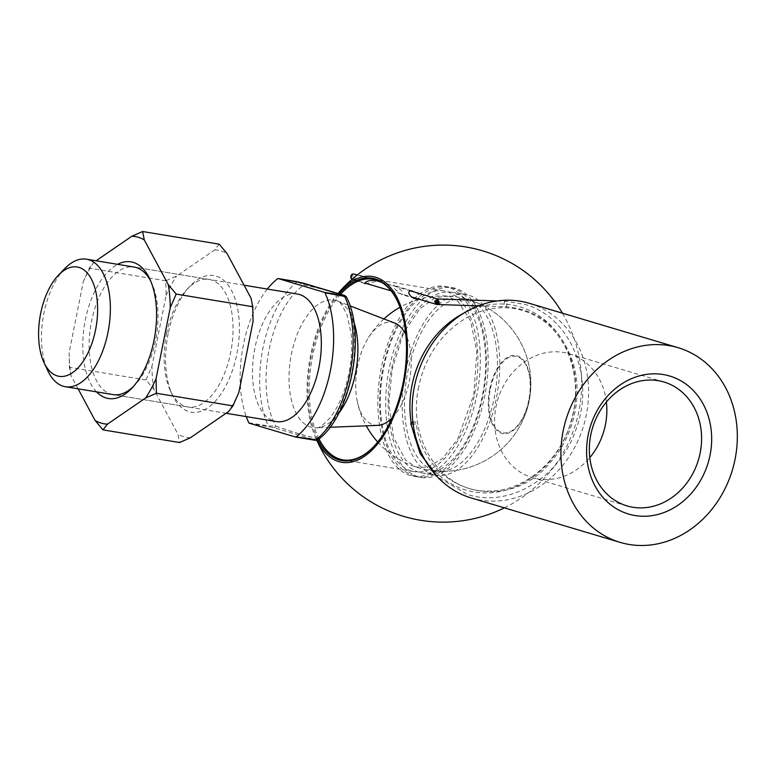 <?xml version="1.0" encoding="UTF-8"?>
<svg xmlns="http://www.w3.org/2000/svg" width="776" height="776" viewBox="0 0 776 776"><rect width="100%" height="100%" fill="white"/><g stroke="black" fill="none" stroke-linecap="round" stroke-linejoin="round"><path stroke-width="0.58" stroke-dasharray="3.88 2.91" d="M277.604 278.7L297.14 281.93L303.872 285.025C320.566 288.303 334.272 292.387 344.971 297.286L346.271 296.665M317.539 440.002L316.792 438.314C305.628 435.957 291.931 431.873 275.693 426.063L268.35 425.995L248.815 422.774M64.689 268.671A64.641 33.242 -80.6 0 0 43.883 313.397A64.641 33.242 -80.6 0 0 47.831 370.744M297.421 294.026A64.641 33.242 -80.6 0 0 254.848 348.24A64.641 33.242 -80.6 0 0 276.353 421.572M267.332 289.06A87.727 45.105 -80.6 0 0 246.264 416.605M394.703 323.068A52.128 26.811 -80.6 0 0 366.961 340.15A52.128 26.811 -80.6 0 0 357.62 366.039A52.128 26.811 -80.6 0 0 357.038 400.261A52.128 26.811 -80.6 0 0 377.815 425.355M392.055 418.002A52.128 26.811 -80.6 0 0 405.829 334.611M489.792 388.698A39.576 20.351 -80.6 0 0 501.665 433.299A39.576 20.351 -80.6 0 0 529.028 400.406A39.576 20.351 -80.6 0 0 517.155 355.806A39.576 20.351 -80.6 0 0 489.792 388.698M249.261 423.211L273.763 427.605L314.862 439.866C316.307 440.273 316.404 440.409 315.153 440.264M273.763 427.605A1.843 1.581 106.6 0 0 275.693 426.063A83.11 42.738 -80.6 0 1 269.136 349.384A83.11 42.738 -80.6 0 1 303.872 285.025A1.843 1.581 106.6 0 0 302.999 283.056M314.862 439.866A1.843 1.581 106.6 0 0 316.792 438.314A83.11 42.738 -80.6 0 0 351.528 373.954A83.11 42.738 -80.6 0 0 344.971 297.286A1.843 1.581 106.6 0 0 344.117 295.326M471.342 498.008A101.569 86.931 106.6 0 0 583.678 425.52A101.569 86.931 106.6 0 0 529.407 303.338M411.164 422.658A95.526 81.752 106.6 0 0 512.063 488.152A95.526 81.752 106.6 0 0 572.3 363.537A95.526 81.752 106.6 0 0 464.232 312.883M415.703 298.673L418.817 298.275C419.224 294.686 417.255 292.29 412.89 291.107L393.219 285.238C398.738 287.508 404.907 292.465 402.133 294.618L401.813 294.55C395.265 289.923 392.404 286.819 393.219 285.238M357.338 274.888L352.149 279.195A2.774 2.367 106.6 0 0 355.65 277.245A2.774 2.367 106.6 0 0 354.137 274.064M338.016 293.444A138.506 138.506 0 0 1 338.055 293.406A94.168 48.422 -80.6 0 0 338.016 293.444A94.168 48.422 -80.6 0 0 314.61 435.171A94.168 48.422 -80.6 0 0 316.899 440.322M317.947 439.691A92.48 47.559 99.4 0 1 339.248 293.794M433.91 470.314A87.232 44.862 99.4 0 1 407.71 372.131A87.232 44.862 99.4 0 1 467.918 299.458A87.232 44.862 99.4 0 1 495.398 391.23A87.232 44.862 99.4 0 1 440.574 471.284A87.232 44.862 99.4 0 1 433.91 470.314M373.595 446.763A91.558 47.084 -80.6 0 0 373.906 446.433A91.558 47.084 -80.6 0 0 403.375 383.082A91.558 47.084 -80.6 0 0 397.787 301.854A91.558 47.084 -80.6 0 0 397.593 301.447M340.606 294.23A91.558 47.084 -80.6 0 0 318.985 438.857M411.183 470.925A91.558 47.084 99.4 0 1 383.16 370.676A91.558 47.084 99.4 0 1 444.017 290.961A91.558 47.084 99.4 0 1 475.552 388.96A91.558 47.084 99.4 0 1 414.18 471.624A91.558 47.084 99.4 0 1 411.183 470.925M365.36 283.657C372.752 282.445 376.767 281.397 377.388 280.514L357.717 274.646M410.281 475.445A96.175 49.451 99.4 0 1 380.841 370.142A96.175 49.451 99.4 0 1 444.774 286.402A96.175 49.451 99.4 0 1 477.89 389.348A96.175 49.451 99.4 0 1 413.424 476.173A96.175 49.451 99.4 0 1 410.281 475.445M418.099 476.736A96.175 49.451 99.4 0 1 388.65 371.432A96.175 49.451 99.4 0 1 452.583 287.692A96.175 49.451 99.4 0 1 485.708 390.638A96.175 49.451 99.4 0 1 421.242 477.463A96.175 49.451 99.4 0 1 418.099 476.736M419.001 472.215A91.558 47.084 99.4 0 1 390.968 371.966A91.558 47.084 99.4 0 1 451.836 292.251A91.558 47.084 99.4 0 1 483.361 390.25A91.558 47.084 99.4 0 1 421.989 472.914A91.558 47.084 99.4 0 1 419.001 472.215M433.066 474.543A91.558 47.084 99.4 0 1 405.033 374.294A91.558 47.084 99.4 0 1 465.891 294.57A91.558 47.084 99.4 0 1 497.426 392.578A91.558 47.084 99.4 0 1 436.054 475.232A91.558 47.084 99.4 0 1 433.066 474.543M606.386 402.026A64.641 55.319 106.6 0 0 569.196 353.749A64.641 55.319 106.6 0 0 563.366 352.411A64.641 55.319 106.6 0 0 496.785 403.248A64.641 55.319 106.6 0 0 532.249 477.628A64.641 55.319 106.6 0 0 589.799 457.617M96.534 391.87A69.258 35.609 99.4 0 1 84.545 324.378A69.258 35.609 99.4 0 1 117.603 264.325M78.114 388.825L71.082 375.73A94.895 48.801 99.4 0 1 69.112 352.644L83.274 281.775A94.895 48.801 99.4 0 1 93.721 262.404L96.098 260.775M83.274 281.775L89.23 268.137L93.721 262.404M71.082 375.73L69.413 367.32L69.112 352.644M219.191 244.168L214.7 249.911L176.55 276.081L165.802 280.786L166.103 295.452L151.941 366.33L145.985 379.959L153.9 389.406L177.898 434.114L179.557 442.524M145.985 379.959L69.413 367.32M165.802 280.786L89.23 268.137M168.179 333.622A69.258 35.609 -80.6 0 0 172.408 395.062A69.258 35.609 -80.6 0 0 220.908 394.121A69.258 35.609 -80.6 0 0 236.088 302.184A69.258 35.609 -80.6 0 0 190.469 285.694A69.258 35.609 -80.6 0 0 168.179 333.622M251.104 298.314A94.895 48.801 99.4 0 1 253.063 321.39M238.901 392.268A94.895 48.801 99.4 0 1 228.454 411.639M190.304 437.81A94.895 48.801 99.4 0 1 177.898 434.114M153.9 389.406A94.895 48.801 99.4 0 1 151.941 366.33M166.103 295.452A94.895 48.801 99.4 0 1 176.55 276.081M214.7 249.911A94.895 48.801 99.4 0 1 227.106 253.616M166.559 333.661A64.641 33.242 99.4 0 1 187.365 288.934A64.641 33.242 99.4 0 1 209.132 279.447A64.641 33.242 99.4 0 1 231.394 348.628A64.641 33.242 99.4 0 1 188.064 406.993A64.641 33.242 99.4 0 1 170.507 391.007A64.641 33.242 99.4 0 1 166.559 333.661M133.278 386.642A64.641 33.242 -80.6 0 0 134.82 385.109A64.641 33.242 -80.6 0 0 155.627 340.383A64.641 33.242 -80.6 0 0 151.679 283.036A64.641 33.242 -80.6 0 0 150.719 281.096M244.071 285.209L134.122 267.051A64.641 33.242 -80.6 0 0 91.549 321.274A64.641 33.242 -80.6 0 0 113.053 394.596L226.088 413.269M436.975 304.502A1.843 1.785 -95.5 0 0 437.024 304.502L436.966 304.483C439.973 305.123 440.71 297.693 437.519 299.002L436.743 304.464M410.737 424.191C412.425 423.036 414.248 422.765 416.208 423.366C415.267 424.288 413.56 424.647 411.096 424.462M412.434 422.222C414.161 421.746 414.161 421.746 412.434 422.222M297.577 281.766A1.843 0.951 99.4 0 0 297.14 281.93A87.727 45.105 -80.6 0 0 268.35 425.995A1.843 0.951 99.4 0 0 268.787 426.441M353.72 321.497A64.641 33.242 -80.6 0 0 337.385 300.991A64.641 33.242 -80.6 0 0 291.407 354.283A64.641 33.242 -80.6 0 0 316.433 427.828A64.641 33.242 -80.6 0 0 338.501 413.666M528.776 400.309A38.742 19.924 99.4 0 1 493.41 424.569A38.742 19.924 99.4 0 1 506.544 358.871A38.742 19.924 99.4 0 1 528.776 400.309M352.246 277.342A0.921 0.786 -73.4 0 1 351.838 275.878A0.921 0.786 -73.4 0 1 353.196 276.101A0.921 0.786 -73.4 0 1 352.246 277.342M505.836 301.243A2.774 1.397 -88.1 0 0 505.661 301.214A2.774 1.397 -88.1 0 0 504.167 303.94A2.774 1.397 -88.1 0 0 505.477 306.753A2.774 1.397 -88.1 0 0 506.951 304.211A2.774 1.397 -88.1 0 0 505.836 301.243M329.916 427.285L316.433 427.828C318.344 428.682 322.845 425.364 329.936 417.876C336.28 410.038 341.576 399.3 345.824 385.662C351.062 367.678 352.808 350.17 351.053 333.147L346.988 314.804C341.896 304.444 338.685 299.837 337.385 300.991L349.976 305.841M377.718 442.029A87.727 87.727 0 0 0 529.484 367.999A87.727 87.727 0 0 0 399.98 307.257M383.926 318.917A87.727 87.727 0 0 0 366.961 340.15M357.038 400.261A87.727 87.727 0 0 0 366.262 425.82M482.915 396.371C477.482 422.6 468.044 443.63 454.6 459.46C442.931 472.739 430.505 478.52 417.333 476.823C397.273 471.769 385.061 453.097 380.706 420.815C378.038 397.525 380.327 373.867 387.573 349.821C398.117 314.057 422.357 283.143 448.673 287.042C461.904 289.729 471.905 299.439 478.676 316.181C487.279 338.996 488.686 365.719 482.915 396.371M405.344 330.217L419.855 308.838L435.608 297.518L447.432 296.199L458.17 301.573L470.605 320.905L476.823 351.373L473.855 394.567L457.762 439.032L442.708 458.432L427.072 467.375L415.887 466.987L405.644 460.197L393.49 437.315L388.834 403.229L392.19 369.095L402.143 337.007L404.441 332.041M418.681 386.904C406.808 440.108 442.107 491.916 487.144 491.053C524.033 492.43 561.038 460.197 571.408 420.058C583.28 380.259 568.692 335.542 538.651 317.724C525.915 309.886 512.005 306.656 496.912 308.014C477.415 310.09 460.022 319.178 444.735 335.261C431.505 349.733 422.813 366.951 418.681 386.904M314.61 435.171A138.506 138.506 0 0 0 316.802 440.341M504.371 507.863A138.506 138.506 0 0 0 562.435 313.194M442.32 471.333A87.727 87.727 0 0 0 467.976 299.468M343.07 459.877L414.18 471.624M372.916 279.214L444.017 290.961M413.424 476.173L421.242 477.463M444.774 286.402L452.583 287.692M421.989 472.914L436.054 475.232M451.836 292.251L465.891 294.57M365.089 283.589L351.761 279.612M415.15 298.527L401.813 294.55M397.787 301.854L397.409 301.04M373.906 446.433L373.285 447.083M532.249 477.628L626.989 505.894M569.196 353.749L663.946 382.005M209.132 279.447L134.122 267.051M188.064 406.993L113.053 394.596M170.507 391.007L172.408 395.062M187.365 288.934L190.469 285.694M151.679 283.036L149.778 278.972M134.82 385.109L131.716 388.349M352.139 279.205L364.594 282.959M391.114 290.874L412.328 297.198M357.387 275.034L375.138 280.33M381.084 282.095L410.223 290.787M478.423 305.86L505.477 306.753C538.476 309.343 560.951 327.918 572.901 362.47C583.106 394.965 574.143 435.579 550.989 461.671C507.436 516.069 424.191 492.391 416.208 423.366L415.102 421.901L412.861 421.775M497.319 300.942L505.661 301.214L524.401 304.25C569.923 316.307 595.202 376.583 576.558 427.721C561.126 476.794 509.9 508.377 467.656 494.506L437.509 476.998"/><path stroke-width="1.16" d="M246.264 416.605A87.727 45.105 -80.6 0 0 248.815 422.774A1.843 0.951 -80.6 0 0 249.261 423.211L295.617 437.043A1.843 0.951 -80.6 0 0 295.675 437.053A1.843 0.951 -80.6 0 0 296.18 436.898A87.727 45.105 -80.6 0 0 324.96 292.824A1.843 0.951 -80.6 0 0 324.523 292.387L344.059 295.617C345.31 295.753 345.213 295.617 343.768 295.22L302.669 282.959L278.157 278.555L324.523 292.387M344.117 295.326A1.843 1.581 106.6 0 0 343.933 295.258L346.271 296.665L324.96 292.824M296.18 436.898L317.539 440.002L315.211 440.283A1.843 0.951 -80.6 0 0 315.706 440.128A87.727 45.105 -80.6 0 0 344.495 296.054A1.843 0.951 -80.6 0 0 344.059 295.617M40.643 313.475A55.406 28.489 -80.6 0 0 44.028 362.625A55.406 28.489 -80.6 0 0 82.828 361.868A55.406 28.489 -80.6 0 0 94.982 288.323A55.406 28.489 -80.6 0 0 58.481 275.131A55.406 28.489 -80.6 0 0 40.643 313.475M44.028 362.625L47.831 370.744A64.641 33.242 -80.6 0 0 65.388 386.729A64.641 33.242 -80.6 0 0 108.718 328.374A64.641 33.242 -80.6 0 0 86.456 259.184A64.641 33.242 -80.6 0 0 64.689 268.671L58.481 275.131M226.088 413.269L276.353 421.572A64.641 33.242 -80.6 0 0 319.683 363.216A64.641 33.242 -80.6 0 0 297.421 294.026L244.071 285.209M278.157 278.555A1.843 0.951 -80.6 0 0 278.099 278.545A1.843 0.951 -80.6 0 0 277.604 278.7A87.727 45.105 -80.6 0 0 267.332 289.06M329.916 427.285L377.815 425.355A52.128 26.811 -80.6 0 0 392.055 418.002M405.829 334.611A52.128 26.811 -80.6 0 0 394.703 323.068L349.976 305.841M297.577 281.766A1.843 0.951 99.4 0 1 297.635 281.775L343.933 295.258A1.843 1.581 106.6 0 0 343.768 295.22M663.218 374.527A72.022 61.643 106.6 0 0 589.304 471.585A72.022 61.643 106.6 0 0 694.86 489.016A72.022 61.643 106.6 0 0 663.218 374.527M563.182 430.845A101.569 86.931 106.6 0 0 620.102 542.375A101.569 86.931 106.6 0 0 732.428 469.887A101.569 86.931 106.6 0 0 678.156 347.706A101.569 86.931 106.6 0 0 563.182 430.845M678.156 347.706L529.407 303.338A101.569 86.931 106.6 0 0 414.423 386.477A101.569 86.931 106.6 0 0 471.342 498.008L620.102 542.375M464.232 312.883A95.526 81.752 106.6 0 0 412.046 385.09A95.526 81.752 106.6 0 0 411.164 422.658M412.89 291.107C404.674 289.817 410.708 298.12 415.15 298.527L415.703 298.673M357.387 275.034L354.137 274.064A2.774 2.367 106.6 0 0 352.149 279.205L357.338 274.888A138.506 138.506 0 0 1 562.435 313.194M316.899 440.322A94.168 48.422 -80.6 0 0 363.769 456.773A94.168 48.422 -80.6 0 0 403.889 383.334A94.168 48.422 -80.6 0 0 392.413 289.991A94.168 48.422 -80.6 0 0 338.055 293.406A138.506 138.506 0 0 1 352.149 279.195M339.248 293.794A92.48 47.559 99.4 0 1 397.409 301.04A92.48 47.559 99.4 0 1 403.054 383.082A92.48 47.559 99.4 0 1 373.285 447.083A92.48 47.559 99.4 0 1 317.947 439.691M318.985 438.857A91.558 47.084 -80.6 0 0 340.082 459.188A91.558 47.084 -80.6 0 0 343.07 459.877A91.558 47.084 -80.6 0 0 373.595 446.763M397.593 301.447A91.558 47.084 -80.6 0 0 372.916 279.214A91.558 47.084 -80.6 0 0 340.606 294.23M377.388 280.514L377.378 280.514C369.648 280.029 365.545 281.058 365.089 283.589L365.36 283.657M658.116 380.667A64.641 55.319 106.6 0 0 591.535 431.514A64.641 55.319 106.6 0 0 626.989 505.894A64.641 55.319 106.6 0 0 698.478 459.761A64.641 55.319 106.6 0 0 663.946 382.005A64.641 55.319 106.6 0 0 658.116 380.667M589.799 457.617A64.641 55.319 106.6 0 0 606.386 402.026M117.603 264.325A69.258 35.609 99.4 0 1 149.778 278.972A69.258 35.609 99.4 0 1 154.007 340.421A69.258 35.609 99.4 0 1 131.716 388.349A69.258 35.609 99.4 0 1 96.534 391.87M96.098 260.775L131.881 236.234A94.895 48.801 99.4 0 1 144.287 239.929L168.276 284.637A94.895 48.801 99.4 0 1 170.245 307.713L156.083 378.581A94.895 48.801 99.4 0 1 145.636 397.962L107.476 424.132A94.895 48.801 99.4 0 1 95.07 420.427L78.114 388.825M131.881 236.234L142.619 231.52L144.287 239.929M107.476 424.132L102.985 429.875L95.07 420.427M156.083 378.581L156.374 393.257L145.636 397.962M168.276 284.637L176.191 294.075L170.245 307.713M102.985 429.875L179.557 442.524L190.304 437.81L228.454 411.639L232.955 405.897L238.901 392.268L253.063 321.39L252.772 306.724L251.104 298.314L227.106 253.616L219.191 244.168L142.619 231.52M252.772 306.724L176.191 294.075M232.955 405.897L156.374 393.257M150.719 281.096A64.641 33.242 -80.6 0 0 134.122 267.051L86.456 259.184M65.388 386.729L113.053 394.596A64.641 33.242 -80.6 0 0 133.278 386.642M436.743 304.464L434.473 301.544L437.528 298.935L439.274 302.174L437.024 304.502L478.423 305.86M411.096 424.462L420.058 453.465L437.509 476.998M412.434 422.222C414.161 421.746 414.161 421.746 412.434 422.222C414.161 421.746 414.161 421.746 412.434 422.222M436.772 304.473A1.843 1.843 0 0 0 437.004 304.502A1.843 1.785 -95.5 0 1 436.801 304.473L436.645 302.815L437.024 304.502M437.567 299.041L436.83 300.991L437.354 299.012A1.843 1.765 -118.6 0 1 437.567 299.041M338.501 413.666A64.641 33.242 -80.6 0 0 353.72 321.497M295.675 437.053L315.211 440.283A1.843 0.951 -80.6 0 1 315.153 440.264L295.743 437.063M278.099 278.545L297.635 281.775A1.843 0.951 99.4 0 1 297.693 281.785M437.877 302.058L436.83 300.991L435.588 301.757L436.645 302.815L439.274 302.174M434.473 301.544L435.588 301.757M346.271 296.665C366.718 335.019 350.539 417.003 317.539 440.002M399.98 307.257A87.727 87.727 0 0 0 383.926 318.917M366.262 425.82A87.727 87.727 0 0 0 377.718 442.029M404.441 332.041L405.344 330.217M316.802 440.341A138.506 138.506 0 0 0 504.371 507.863M364.594 282.959L391.114 290.874M412.328 297.198L436.432 304.386M375.138 280.33L381.084 282.095M410.223 290.787L437.528 298.935M437.858 298.993L497.319 300.942M354.137 274.064C350.965 272.88 349.287 278.642 352.546 279.37M410.737 424.191L410.979 422.93L412.861 421.775"/></g></svg>
